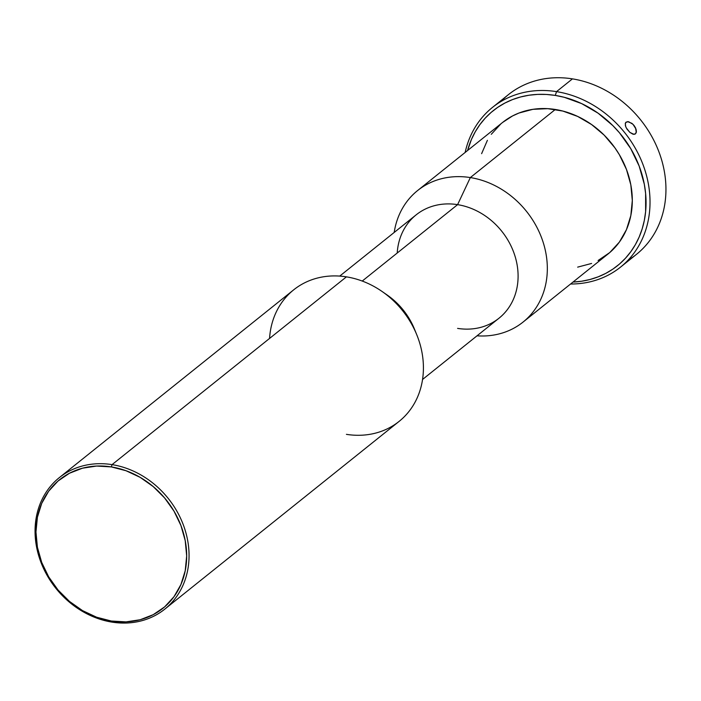 <?xml version="1.0" encoding="UTF-8"?>
<svg xmlns="http://www.w3.org/2000/svg" width="701" height="701" viewBox="0 0 701 701"><rect width="100%" height="100%" fill="white"/><g stroke="black" fill="none" stroke-linecap="round" stroke-linejoin="round"><path stroke-width="1.05" d="M625.266 123.499L626.054 122.132L628.604 121.72L633.012 124.314L636.035 129.133L636.412 131.49L635.448 133.9L633.949 134.364L629.884 132.401L626.282 127.906L625.362 125.514L625.555 122.719L627.605 121.624L631.934 123.367L633.993 125.409L635.535 127.871L636.289 132.48L635.448 133.891L633.012 134.224L629.884 132.401L627.009 129.133L625.721 126.688L625.266 123.499M269.561 338.434A84.295 71.94 51.3 0 1 346.417 276.86L112.055 464.632A84.295 71.94 51.3 0 1 183.653 525.768A84.295 71.94 51.3 0 1 164.761 609.16A84.295 71.94 51.3 0 1 112.055 622.129L111.319 621.025A82.481 70.398 51.3 0 1 35.961 531.998A82.481 70.398 51.3 0 1 111.319 466.91L112.055 464.632A84.295 71.94 -128.7 0 0 35.05 531.148A84.295 71.94 -128.7 0 0 112.055 622.129A84.295 71.94 51.3 0 1 40.456 560.993A84.295 71.94 51.3 0 1 59.348 477.6A84.295 71.94 51.3 0 1 112.055 464.632L346.417 276.86A84.295 71.94 -128.7 0 0 293.71 289.82L59.348 477.6M500.926 101.54A102.355 87.353 51.3 0 1 572.445 78.871A102.355 87.353 -128.7 0 0 508.444 94.617L492.531 107.367A102.355 87.353 51.3 0 1 556.533 91.629A102.355 87.353 -128.7 0 0 465.149 152.45A102.355 87.353 51.3 0 1 492.531 107.367M555.306 95.424L556.533 91.629L572.445 78.871L556.533 91.629A102.355 87.353 51.3 0 1 643.465 165.865A102.355 87.353 51.3 0 1 620.525 267.125A102.355 87.353 51.3 0 1 570.561 284.01A102.355 87.353 -128.7 0 0 649.766 194.86A102.355 87.353 -128.7 0 0 556.533 91.629L555.306 95.424L564.2 97.281L581.646 103.599L598.084 113.176L612.876 125.628L619.474 132.796L630.76 148.656L639.154 166.032L644.315 184.258L645.621 193.476L645.621 211.667L644.315 220.473L642.151 228.964L639.154 237.061L635.343 244.693L630.76 251.773L625.458 258.248L619.474 264.049L612.876 269.114L605.725 273.408L598.084 276.869L590.032 279.489L581.646 281.224L572.997 282.065A99.34 84.786 51.3 0 0 645.621 193.485A99.34 84.786 51.3 0 0 555.306 95.424A99.34 84.786 51.3 0 0 467.585 150.505L471.458 139.394L475.269 131.77L479.843 124.682L485.153 118.206L491.129 112.414L497.728 107.341L504.886 103.056L512.519 99.586L520.571 96.966L528.957 95.231L537.597 94.39L546.412 94.451L555.306 95.424M397.213 253.026A66.227 56.518 51.3 0 1 457.595 204.648L470.327 177.572L555.306 109.479A84.295 71.94 -128.7 0 0 502.599 122.447L417.621 190.532A84.295 71.94 51.3 0 1 470.327 177.572A84.295 71.94 -128.7 0 0 394.19 232.46A84.295 71.94 51.3 0 1 417.621 190.532M422.554 379.46L499.007 318.201A66.227 56.518 -128.7 0 0 513.851 252.684A66.227 56.518 -128.7 0 0 457.595 204.648L362.242 281.048L457.595 204.648A66.227 56.518 -128.7 0 0 416.184 214.83L339.731 276.089M111.319 621.025L96.615 617.213L82.481 610.58L69.452 601.388L58.034 589.997L48.667 576.827L41.701 562.404L37.416 547.262L35.961 531.998L37.416 517.198L41.701 503.423L48.667 491.208L58.034 481.017L69.452 473.245L82.481 468.198L96.615 466.06L111.319 466.91L126.022 470.73L140.156 477.355L153.186 486.547L164.604 497.947L173.971 511.108L180.937 525.54L185.222 540.673L186.676 555.937L185.222 570.745L180.937 584.52L173.971 596.735L164.604 606.917L153.186 614.689L140.156 619.745L126.022 621.883L111.319 621.025L112.055 622.129A84.295 71.94 -128.7 0 0 189.06 555.613A84.295 71.94 -128.7 0 0 112.055 464.632L111.319 466.91A82.481 70.398 51.3 0 1 186.676 555.937A82.481 70.398 51.3 0 1 111.319 621.025M164.761 609.16L399.123 421.38A84.295 71.94 -128.7 0 0 418.015 337.987A84.295 71.94 -128.7 0 0 346.417 276.86A84.295 71.94 51.3 0 1 382.159 291.537A84.295 71.94 51.3 0 1 416.736 334.684A84.295 71.94 51.3 0 1 346.417 434.348M416.736 334.684L414.396 328.962A66.227 56.518 -128.7 0 0 387.232 295.06L382.159 291.537M384.823 293.456A66.227 56.518 51.3 0 1 415.439 331.661M523.034 322.101L608.012 254.007A84.295 71.94 -128.7 0 0 626.904 170.615A84.295 71.94 -128.7 0 0 555.306 109.479L470.327 177.572A84.295 71.94 51.3 0 1 541.926 238.708A84.295 71.94 51.3 0 1 523.034 322.101A84.295 71.94 51.3 0 1 477.013 335.823A84.295 71.94 -128.7 0 0 547.262 265.109A84.295 71.94 -128.7 0 0 470.327 177.572L457.595 204.648A66.227 56.518 51.3 0 1 518.1 276.133A66.227 56.518 51.3 0 1 457.595 328.392M577.659 267.134L591.6 263.445M598.084 260.5L609.756 252.562L619.333 242.143L626.449 229.665L630.83 215.584L632.311 200.46L630.83 184.862L626.449 169.397L619.333 154.649L614.83 147.727L604.157 135.118L591.6 124.55L577.659 116.427L562.85 111.065L547.753 108.664L532.953 109.321L519.003 113.019L512.519 115.963L502.538 122.491M500.856 123.902L491.278 134.312M487.397 140.323L481.613 153.668M620.525 267.125L636.447 254.367A102.355 87.353 -128.7 0 0 659.387 153.107A102.355 87.353 -128.7 0 0 572.445 78.871A102.355 87.353 51.3 0 1 661.253 158.663A102.355 87.353 51.3 0 1 628.052 260.202"/></g></svg>
